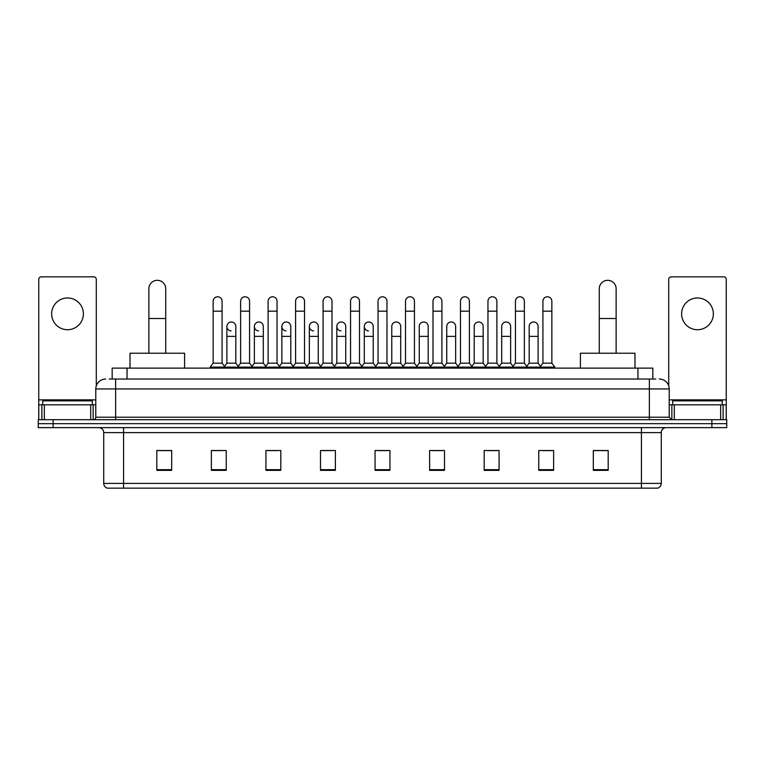<?xml version="1.0" encoding="UTF-8"?>
<svg xmlns="http://www.w3.org/2000/svg" width="765" height="765" viewBox="0 0 765 765"><rect width="100%" height="100%" fill="white"/><g stroke="black" fill="none" stroke-linecap="round" stroke-linejoin="round"><path stroke-width="1.15" d="M112.168 379.029L112.168 368.118L652.832 368.118L652.832 379.029M109.414 379.029L655.815 379.029M109.185 379.029L115.63 379.029L115.63 388.945L95.788 388.945L95.788 417.221A2.477 2.477 0 0 1 93.311 419.698M105.713 379.029A9.916 9.916 0 0 0 95.788 388.945M659.287 379.029A9.916 9.916 0 0 1 669.212 388.945L669.212 417.221L671.689 419.698M53.129 419.698L38.25 419.698L38.25 423.667L53.129 423.667L38.25 423.667L38.25 427.635L53.129 427.635L53.129 423.667L711.871 423.667L53.129 423.667L53.129 419.698L711.871 419.698L711.871 423.667L726.75 423.667L711.871 423.667L711.871 427.635L53.129 427.635M711.871 427.635L726.75 427.635L726.75 419.698L711.871 419.698M661.276 483.394C661.132 485.775 659.946 487.362 657.699 488.156L641.433 488.156L641.433 483.394L661.276 483.394L661.276 432.598A4.963 4.963 0 0 1 666.229 427.635M641.433 488.156L107.301 488.156A4.963 4.963 0 0 1 103.724 483.394L103.724 432.598C103.438 429.586 101.783 427.931 98.771 427.635M608.194 470.351L608.194 450.509L593.315 450.509L593.315 470.351L608.194 470.351M553.631 470.351L553.631 450.509L538.751 450.509L538.751 470.351L553.631 470.351M499.067 470.351L499.067 450.509L484.188 450.509L484.188 470.351L499.067 470.351M444.503 470.351L444.503 450.509L429.624 450.509L429.624 470.351L444.503 470.351M171.685 470.351L171.685 450.509L156.806 450.509L156.806 470.351L171.685 470.351M226.249 470.351L226.249 450.509L211.37 450.509L211.37 470.351L226.249 470.351M280.812 470.351L280.812 450.509L265.933 450.509L265.933 470.351L280.812 470.351M335.376 470.351L335.376 450.509L320.497 450.509L320.497 470.351L335.376 470.351M389.94 470.351L389.94 450.509L375.06 450.509L375.06 470.351L389.94 470.351M487.458 450.604L497.384 450.604M542.423 450.604L552.34 450.604M322.581 450.604L332.498 450.604M267.616 450.604L277.542 450.604M212.66 450.604L222.577 450.604M432.502 450.604L442.419 450.604M377.537 450.604L387.463 450.604M171.685 450.604L156.806 450.604M608.194 450.604L593.315 450.604M92.316 404.819L92.316 400.85L42.716 400.85L42.716 404.819M67.521 297.977A15.874 15.874 0 0 0 51.647 313.851A15.874 15.874 0 0 0 67.521 329.725A15.874 15.874 0 0 0 83.385 313.851A15.874 15.874 0 0 0 67.521 297.977M90.71 419.698L90.71 404.819L44.322 404.819L44.322 419.698M96.285 385.847L96.285 279.321A2.477 2.477 0 0 0 93.808 276.844L41.224 276.844A2.477 2.477 0 0 0 38.747 279.321L38.747 404.819L44.322 404.819M90.71 404.819L95.788 404.819M38.747 419.698L38.747 404.819M148.869 353.229L148.869 288.749A8.434 8.434 0 0 1 157.303 280.315A8.434 8.434 0 0 1 165.728 288.749A8.434 8.434 0 0 0 157.303 280.315M165.728 353.229L165.728 288.749M184.585 368.118L184.585 353.229L130.021 353.229L130.021 368.118M599.272 353.229L599.272 288.749A8.434 8.434 0 0 1 607.697 280.315A8.434 8.434 0 0 1 616.131 288.749A8.434 8.434 0 0 0 607.697 280.315M616.131 353.229L616.131 288.749M634.979 368.118L634.979 353.229L580.415 353.229L580.415 368.118M213.148 311.173L222.08 311.173L222.08 363.155L213.148 363.155L213.148 301.247A4.466 4.466 0 0 1 217.901 296.791A4.466 4.466 0 0 1 222.08 301.247A4.466 4.466 0 0 0 217.901 296.791M213.148 363.155L210.174 367.124L210.174 368.118M222.08 363.155L225.053 367.124L210.174 367.124M240.631 363.155L240.631 311.173L249.562 311.173L249.562 363.155L240.631 363.155L237.657 367.124L225.053 367.124L225.053 368.118M240.631 311.173L240.631 301.247A4.466 4.466 0 0 1 245.374 296.791A4.466 4.466 0 0 1 249.562 301.247A4.466 4.466 0 0 0 245.374 296.791M249.562 363.155L252.536 367.124L237.657 367.124L237.657 368.118M268.113 363.155L268.113 311.173L277.045 311.173L277.045 363.155L268.113 363.155L265.139 367.124L252.536 367.124L252.536 368.118M268.113 311.173L268.113 301.247A4.466 4.466 0 0 1 272.856 296.791A4.466 4.466 0 0 1 277.045 301.247A4.466 4.466 0 0 0 272.856 296.791M277.045 363.155L280.019 367.124L265.139 367.124L265.139 368.118M295.596 363.155L295.596 311.173L304.527 311.173L304.527 363.155L295.596 363.155L292.622 367.124L280.019 367.124L280.019 368.118M295.596 311.173L295.596 301.247A4.466 4.466 0 0 1 300.339 296.791A4.466 4.466 0 0 1 304.527 301.247A4.466 4.466 0 0 0 300.339 296.791M304.527 363.155L307.501 367.124L292.622 367.124L292.622 368.118M323.079 363.155L323.079 311.173L332 311.173L332 363.155L323.079 363.155L320.095 367.124L307.501 367.124L307.501 368.118M323.079 311.173L323.079 301.247A4.466 4.466 0 0 1 327.822 296.791A4.466 4.466 0 0 1 332 301.247A4.466 4.466 0 0 0 327.822 296.791M332 363.155L334.984 367.124L320.095 367.124L320.095 368.118M350.552 363.155L350.552 311.173L359.483 311.173L359.483 363.155L350.552 363.155L347.578 367.124L334.984 367.124L334.984 368.118M350.552 311.173L350.552 301.247A4.466 4.466 0 0 1 355.304 296.791A4.466 4.466 0 0 1 359.483 301.247A4.466 4.466 0 0 0 355.304 296.791M359.483 363.155L362.457 367.124L347.578 367.124L347.578 368.118M378.034 363.155L378.034 311.173L386.966 311.173L386.966 363.155L378.034 363.155L375.06 367.124L362.457 367.124L362.457 368.118M378.034 311.173L378.034 301.247A4.466 4.466 0 0 1 382.777 296.791A4.466 4.466 0 0 1 386.966 301.247A4.466 4.466 0 0 0 382.777 296.791M386.966 363.155L389.94 367.124L375.06 367.124L375.06 368.118M405.517 363.155L405.517 311.173L414.448 311.173L414.448 363.155L405.517 363.155L402.543 367.124L389.94 367.124L389.94 368.118M405.517 311.173L405.517 301.247A4.466 4.466 0 0 1 410.26 296.791A4.466 4.466 0 0 1 414.448 301.247A4.466 4.466 0 0 0 410.26 296.791M414.448 363.155L417.422 367.124L402.543 367.124L402.543 368.118M433 363.155L433 311.173L441.921 311.173L441.921 363.155L433 363.155L430.016 367.124L417.422 367.124L417.422 368.118M433 311.173L433 301.247A4.466 4.466 0 0 1 437.743 296.791A4.466 4.466 0 0 1 441.921 301.247A4.466 4.466 0 0 0 437.743 296.791M441.921 363.155L444.905 367.124L430.016 367.124L430.016 368.118M460.473 363.155L460.473 311.173L469.404 311.173L469.404 363.155L460.473 363.155L457.499 367.124L444.905 367.124L444.905 368.118M460.473 311.173L460.473 301.247A4.466 4.466 0 0 1 465.225 296.791A4.466 4.466 0 0 1 469.404 301.247A4.466 4.466 0 0 0 465.225 296.791M469.404 363.155L472.378 367.124L457.499 367.124L457.499 368.118M487.955 363.155L487.955 311.173L496.887 311.173L496.887 363.155L487.955 363.155L484.981 367.124L472.378 367.124L472.378 368.118M487.955 311.173L487.955 301.247A4.466 4.466 0 0 1 492.698 296.791A4.466 4.466 0 0 1 496.887 301.247A4.466 4.466 0 0 0 492.698 296.791M496.887 363.155L499.861 367.124L484.981 367.124L484.981 368.118M515.438 363.155L515.438 311.173L524.369 311.173L524.369 363.155L515.438 363.155L512.464 367.124L499.861 367.124L499.861 368.118M515.438 311.173L515.438 301.247A4.466 4.466 0 0 1 520.181 296.791A4.466 4.466 0 0 1 524.369 301.247A4.466 4.466 0 0 0 520.181 296.791M524.369 363.155L527.343 367.124L512.464 367.124L512.464 368.118M542.921 363.155L542.921 311.173L551.852 311.173L551.852 363.155L542.921 363.155L539.947 367.124L527.343 367.124L527.343 368.118M542.921 311.173L542.921 301.247A4.466 4.466 0 0 1 547.663 296.791A4.466 4.466 0 0 1 551.852 301.247A4.466 4.466 0 0 0 547.663 296.791M551.852 363.155L554.826 367.124L539.947 367.124L539.947 368.118M554.826 367.124L554.826 368.118M231.078 330.901A4.466 4.466 0 0 1 226.889 326.445A4.466 4.466 0 0 1 231.642 321.989A4.466 4.466 0 0 1 235.821 326.445L235.821 336.37L226.889 336.37L226.889 326.445M235.821 336.37L235.821 363.155L226.889 363.155L226.889 336.37M226.889 363.155L224.489 366.359M235.821 363.155L238.231 366.359M258.56 330.901A4.466 4.466 0 0 1 254.372 326.445A4.466 4.466 0 0 1 259.115 321.989A4.466 4.466 0 0 1 263.303 326.445L263.303 336.37L254.372 336.37L254.372 326.445M263.303 336.37L263.303 363.155L254.372 363.155L254.372 336.37M254.372 363.155L251.972 366.359M263.303 363.155L265.704 366.359M286.034 330.901A4.466 4.466 0 0 1 281.855 326.445A4.466 4.466 0 0 1 286.598 321.989A4.466 4.466 0 0 1 290.786 326.445L290.786 336.37L281.855 336.37L281.855 326.445M290.786 336.37L290.786 363.155L281.855 363.155L281.855 336.37M281.855 363.155L279.445 366.359M290.786 363.155L293.186 366.359M313.516 330.901A4.466 4.466 0 0 1 309.337 326.445A4.466 4.466 0 0 1 314.08 321.989A4.466 4.466 0 0 1 318.259 326.445L318.259 336.37L309.337 336.37L309.337 326.445M318.259 336.37L318.259 363.155L309.337 363.155L309.337 336.37M309.337 363.155L306.928 366.359M318.259 363.155L320.669 366.359M340.999 330.901A4.466 4.466 0 0 1 336.81 326.445A4.466 4.466 0 0 1 341.563 321.989A4.466 4.466 0 0 1 345.742 326.445L345.742 336.37L336.81 336.37L336.81 326.445M345.742 336.37L345.742 363.155L336.81 363.155L336.81 336.37M336.81 363.155L334.41 366.359M345.742 363.155L348.151 366.359M368.481 330.901A4.466 4.466 0 0 1 364.293 326.445A4.466 4.466 0 0 1 369.036 321.989A4.466 4.466 0 0 1 373.224 326.445L373.224 336.37L364.293 336.37L364.293 326.445M373.224 336.37L373.224 363.155L364.293 363.155L364.293 336.37M364.293 363.155L361.893 366.359M373.224 363.155L375.634 366.359M391.776 326.445A4.466 4.466 0 0 1 396.519 321.989A4.466 4.466 0 0 1 400.707 326.445L400.707 336.37L391.776 336.37L391.776 326.445M400.707 336.37L400.707 363.155L391.776 363.155L391.776 336.37M391.776 363.155L389.366 366.359M400.707 363.155L403.107 366.359M419.258 326.445A4.466 4.466 0 0 1 424.001 321.989A4.466 4.466 0 0 1 428.19 326.445L428.19 336.37L419.258 336.37L419.258 326.445M428.19 336.37L428.19 363.155L419.258 363.155L419.258 336.37M419.258 363.155L416.849 366.359M428.19 363.155L430.59 366.359M446.741 326.445A4.466 4.466 0 0 1 451.484 321.989A4.466 4.466 0 0 1 455.663 326.445L455.663 336.37L446.741 336.37L446.741 326.445M455.663 336.37L455.663 363.155L446.741 363.155L446.741 336.37M446.741 363.155L444.331 366.359M455.663 363.155L458.072 366.359M474.214 326.445A4.466 4.466 0 0 1 478.966 321.989A4.466 4.466 0 0 1 483.145 326.445L483.145 336.37L474.214 336.37L474.214 326.445M483.145 336.37L483.145 363.155L474.214 363.155L474.214 336.37M474.214 363.155L471.814 366.359M483.145 363.155L485.555 366.359M501.697 326.445A4.466 4.466 0 0 1 506.44 321.989A4.466 4.466 0 0 1 510.628 326.445L510.628 336.37L501.697 336.37L501.697 326.445M510.628 336.37L510.628 363.155L501.697 363.155L501.697 336.37M501.697 363.155L499.296 366.359M510.628 363.155L513.028 366.359M529.179 326.445A4.466 4.466 0 0 1 533.922 321.989A4.466 4.466 0 0 1 538.111 326.445L538.111 336.37L529.179 336.37L529.179 326.445M538.111 336.37L538.111 363.155L529.179 363.155L529.179 336.37M529.179 363.155L526.769 366.359M538.111 363.155L540.511 366.359M697.479 297.977A15.874 15.874 0 0 0 681.615 313.851A15.874 15.874 0 0 0 697.479 329.725A15.874 15.874 0 0 0 713.353 313.851A15.874 15.874 0 0 0 697.479 297.977M720.678 419.698L720.678 404.819L674.29 404.819L674.29 419.698M720.678 404.819L726.253 404.819L726.253 279.321A2.477 2.477 0 0 0 723.776 276.844L671.192 276.844A2.477 2.477 0 0 0 668.715 279.321L668.715 385.847M669.212 404.819L674.29 404.819M726.253 404.819L726.253 419.698M722.284 404.819L722.284 400.85L672.684 400.85L672.684 404.819M127.047 379.029L127.047 368.118M637.953 379.029L637.953 368.118M115.63 419.698L115.63 417.221L669.212 417.221M95.788 417.221L115.63 417.221L115.63 388.945L649.37 388.945L649.37 419.698M669.212 388.945L649.37 388.945L649.37 379.029M641.433 427.635L641.433 432.598L103.724 432.598M661.276 432.598L641.433 432.598L641.433 483.394L123.567 483.394L123.567 488.156M103.724 483.394L123.567 483.394L123.567 427.635M389.94 469.662L375.06 469.662M335.376 469.662L320.497 469.662M280.812 469.662L265.933 469.662M226.249 469.662L211.37 469.662M171.685 469.662L156.806 469.662M444.503 469.662L429.624 469.662M499.067 469.662L484.188 469.662M553.631 469.662L538.751 469.662M608.194 469.662L593.315 469.662M95.788 399.866L38.747 399.866M93.148 404.819L93.148 419.698M38.786 404.819L38.786 419.698M41.884 419.698L41.884 404.819M148.869 318.508L165.728 318.508M599.272 318.508L616.131 318.508M726.253 399.866L669.212 399.866M726.215 419.698L726.215 404.819M723.116 404.819L723.116 419.698M671.852 419.698L671.852 404.819M222.08 311.173L222.08 301.247M249.562 311.173L249.562 301.247M277.045 311.173L277.045 301.247M304.527 311.173L304.527 301.247M332 311.173L332 301.247M359.483 311.173L359.483 301.247M386.966 311.173L386.966 301.247M414.448 311.173L414.448 301.247M441.921 311.173L441.921 301.247M469.404 311.173L469.404 301.247M496.887 311.173L496.887 301.247M524.369 311.173L524.369 301.247M551.852 311.173L551.852 301.247"/></g></svg>
